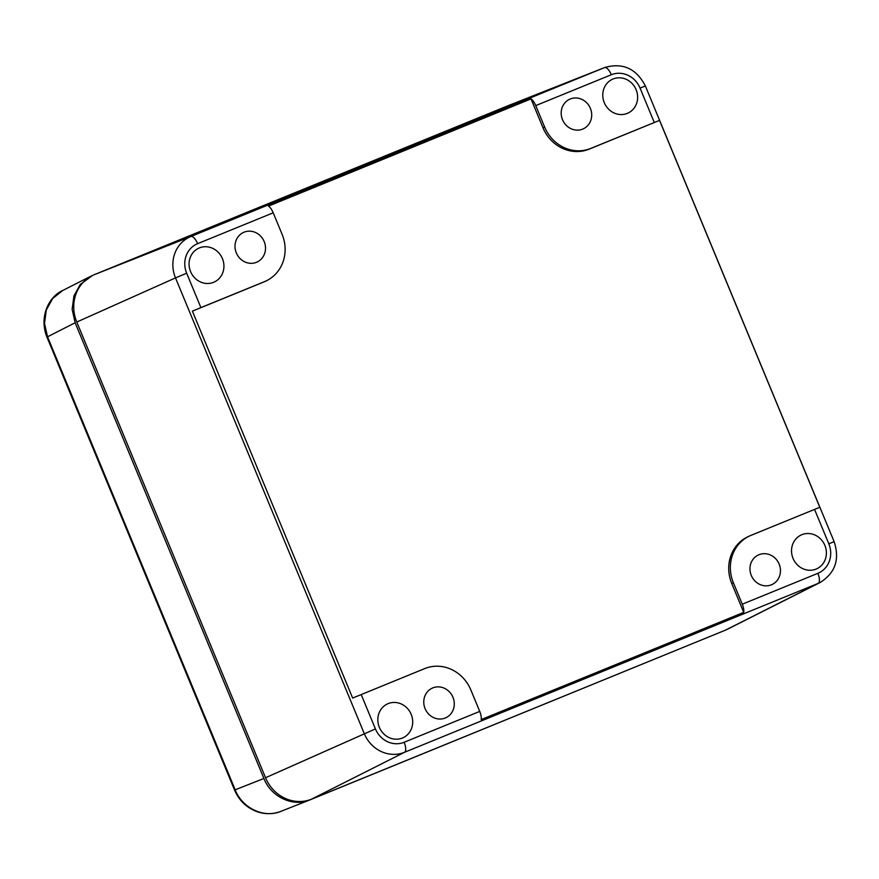 <?xml version="1.0" encoding="UTF-8"?>
<svg xmlns="http://www.w3.org/2000/svg" width="879" height="879" viewBox="0 0 879 879"><rect width="100%" height="100%" fill="white"/><g stroke="black" fill="none" stroke-linecap="round" stroke-linejoin="round"><path stroke-width="1.32" d="M94.35 274.644L508.051 105.711L604.554 67.584L190.853 236.517A9.306 3.571 -112.2 0 1 197.621 243.67A23.206 21.426 -114.2 0 0 186.667 273.215L175.503 277.896A32.512 30.018 -114.2 0 1 190.853 236.517L94.35 274.644A37.226 34.369 65.8 0 0 76.781 322.033L265.535 777.739A37.226 34.369 65.8 0 0 311.606 799.143L725.307 630.21A37.226 34.369 65.8 0 0 727.603 629.166L820.206 582.458A32.512 30.018 -114.2 0 1 818.206 583.37L725.307 630.21M186.667 273.215L200.906 307.606L192.391 311.155L262.876 282.368A37.226 34.369 65.8 0 0 263.865 281.95L265.502 281.214A37.226 34.369 -114.2 0 0 282.082 234.253L273.204 212.806A9.306 3.571 67.8 0 0 268.491 206.093L531.026 98.887A9.306 3.571 67.8 0 1 535.74 105.601L611.323 74.737A9.306 3.571 67.8 0 0 604.554 67.584A32.512 30.018 -114.2 0 1 604.851 67.463L508.392 105.579A37.226 34.369 65.8 0 0 508.051 105.711M531.026 98.887L542.991 127.774A37.226 34.369 65.8 0 0 589.062 149.177L659.547 120.39L590.688 148.441A37.226 34.369 -114.2 0 1 544.628 127.048L535.74 105.601M659.547 120.39L819.821 507.315L814.558 509.402L828.809 543.793A23.206 21.426 -114.2 0 1 817.844 573.339A9.306 3.571 67.8 0 1 818.206 583.37L404.505 752.303L311.606 799.143M733.383 582.755L731.757 583.491L743.722 612.377A9.306 3.571 -112.2 0 0 742.272 604.203L733.383 582.755A37.226 34.369 -114.2 0 1 749.974 535.794A37.226 34.369 -114.2 0 1 750.963 535.366L814.558 509.402M743.722 612.377L481.176 719.582A9.306 3.571 -112.2 0 0 479.725 711.408L470.847 689.96A37.226 34.369 -114.2 0 0 424.777 668.567L352.655 698.08L192.391 311.155M755.984 581.964A16.283 15.042 65.8 0 0 771.29 584.865A16.283 15.042 65.8 0 0 774.443 557.561A16.283 15.042 65.8 0 0 757.973 555.176A16.283 15.042 65.8 0 0 755.984 581.964M429.798 715.165A16.283 15.042 65.8 0 0 445.104 718.066A16.283 15.042 65.8 0 0 448.257 690.751A16.283 15.042 65.8 0 0 431.787 688.367A16.283 15.042 65.8 0 0 429.798 715.165M567.219 126.257A16.283 15.042 65.8 0 0 582.535 129.158A16.283 15.042 65.8 0 0 585.678 101.843A16.283 15.042 65.8 0 0 569.207 99.459A16.283 15.042 65.8 0 0 567.219 126.257M241.033 259.448A16.283 15.042 65.8 0 0 256.349 262.349A16.283 15.042 65.8 0 0 259.492 235.045A16.283 15.042 65.8 0 0 243.022 232.66A16.283 15.042 65.8 0 0 241.033 259.448M265.502 281.214A37.226 34.369 -114.2 0 1 264.502 281.643L200.906 307.606M195.951 279.061A18.613 17.184 -114.2 0 1 198.302 248.405A18.613 17.184 -114.2 0 1 217.047 251.163A18.613 17.184 -114.2 0 1 213.531 282.346A18.613 17.184 -114.2 0 1 195.951 279.061M609.652 110.128A18.613 17.184 -114.2 0 1 612.004 79.473A18.613 17.184 -114.2 0 1 630.748 82.23A18.613 17.184 -114.2 0 1 627.232 113.413A18.613 17.184 -114.2 0 1 609.652 110.128M798.418 565.845A18.613 17.184 -114.2 0 1 800.758 535.19A18.613 17.184 -114.2 0 1 819.514 537.948A18.613 17.184 -114.2 0 1 815.987 569.131A18.613 17.184 -114.2 0 1 798.418 565.845M384.716 734.767A18.613 17.184 -114.2 0 1 387.068 704.112A18.613 17.184 -114.2 0 1 405.812 706.881A18.613 17.184 -114.2 0 1 402.296 738.063A18.613 17.184 -114.2 0 1 384.716 734.767M731.757 583.491A37.226 34.369 -114.2 0 1 748.337 536.531L749.974 535.794M92.548 275.446L80.297 284.455L73.935 295.926L72.144 309.309L75.144 322.758L263.909 778.475C271.084 797.033 293.168 807.296 309.968 799.879L280.884 811.35C273.094 814.306 265.216 814.437 257.228 811.746C246.68 807.823 239.132 800.615 234.583 790.1L235.176 789.814C242.318 808.383 264.403 818.646 281.236 811.207M309.968 799.879L725.483 630.133M90.328 276.467L62.706 290.509L52.663 298.508L46.301 309.979L44.51 323.362L47.532 336.8L75.144 322.758M479.725 711.408L404.142 742.272A9.306 3.571 -112.2 0 1 404.505 752.303A32.512 30.018 -114.2 0 1 364.269 733.613L175.503 277.896L76.781 322.033M404.142 742.272A23.206 21.426 -114.2 0 1 375.432 728.922L265.535 777.739M197.621 243.67L273.204 212.806M611.323 74.737A23.206 21.426 -114.2 0 1 640.044 88.076L645.373 85.988C636.407 68.639 622.892 62.464 604.851 67.463M645.373 85.988L834.138 541.695L828.809 543.793M640.044 88.076L654.284 122.478M817.844 573.339L742.272 604.203M361.181 694.531L375.432 728.922M542.991 127.774L544.628 127.048M589.062 149.177L590.688 148.441M262.876 282.368L264.502 281.643M263.909 778.475L235.176 789.814L47.532 336.8L46.939 337.086L234.583 790.1M820.206 582.458C835.281 572.943 839.928 559.352 834.138 541.695M62.706 290.509C48.96 296.432 38.775 316.901 46.939 337.086"/></g></svg>
